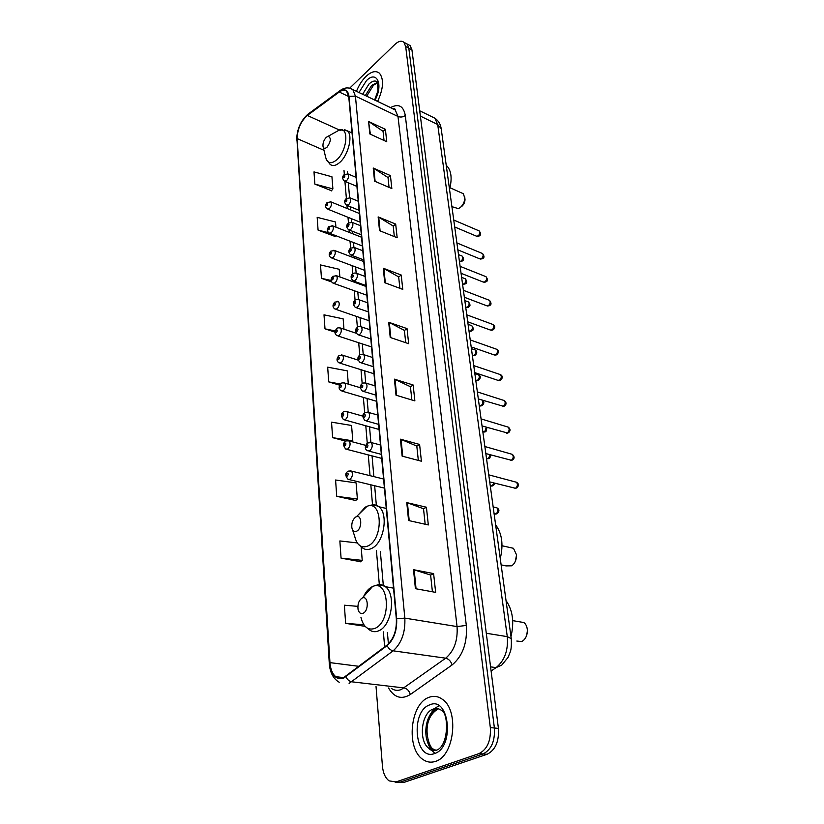<?xml version="1.0" encoding="UTF-8"?>
<svg xmlns="http://www.w3.org/2000/svg" width="824" height="824" viewBox="0 0 824 824"><rect width="100%" height="100%" fill="white"/><g stroke="black" fill="none" stroke-linecap="round" stroke-linejoin="round"><path stroke-width="1.24" d="M399.166 782.398L404.038 782.388L487.077 754.29C495.389 750.118 499.169 741.487 498.417 728.395L411.928 49.8L410.105 45.567L408.21 44.568M376.032 686.557L382.449 766.279C383.119 773.139 385.333 778 389.103 780.874L396.025 781.924L478.95 753.641L483.029 753.96C491.331 749.778 495.121 741.126 494.39 728.004L408.807 48.163L406.994 43.929L405.099 42.93L406.994 43.929L408.807 48.163L494.39 728.004C495.121 741.126 491.331 749.778 483.029 753.96L400.042 782.151L483.029 753.96L487.077 754.29M395.159 782.161L400.042 782.151L395.159 782.161M435.381 761.407C454.508 756.319 459.37 709.897 442.241 699.205C438.007 696.187 433.558 695.58 428.902 697.382C410.259 703.48 405.666 748.522 422.949 759.501C426.842 762.221 430.993 762.849 435.381 761.407C454.508 756.319 459.37 709.897 442.241 699.205C438.007 696.187 433.558 695.58 428.902 697.382C410.259 703.48 405.666 748.522 422.949 759.501C426.842 762.221 430.993 762.849 435.381 761.407M377.588 101.496C383.448 88.632 384.077 79.207 379.473 73.243C375.909 70.359 371.428 71.41 366.011 76.405C362.086 80.278 358.904 85.253 356.462 91.33C358.904 85.253 362.086 80.278 366.011 76.405C371.428 71.41 375.909 70.359 379.473 73.243C384.077 79.207 383.448 88.632 377.588 101.496M343.68 677.586C340.817 678.822 338.17 678.513 335.739 676.669C332.381 673.836 330.455 669.16 329.961 662.62L297.145 138.587C297.413 129.131 300.801 121.427 307.321 115.463L339.241 92.02C342.279 89.868 344.762 89.651 346.688 91.371L348.737 96.624L396.334 618.927C396.808 630.381 393.687 639.105 386.981 645.11L343.68 677.586M343.711 678.111L387.095 645.604C393.965 639.455 397.158 630.504 396.674 618.762L348.995 96.377C347.934 89.775 344.679 88.209 339.251 91.66L307.342 115.113C300.657 121.231 297.186 129.131 296.908 138.813L329.662 662.764C331.176 675.144 335.852 680.253 343.711 678.111M314.85 184.092L332.896 188.902L331.938 176.769L313.996 171.897L314.85 184.092L331.495 190.735M335.914 227.156L335.502 221.975L317.178 217.351L318.074 230.112L335.069 236.447M357.204 542.913L339.859 540.946L341.064 558.126L360.5 561.7M336.728 496.316L357.379 499.056L356.102 482.885L335.584 480.011L336.728 496.316L355.711 500.487M478.95 753.641C487.262 749.438 491.053 740.766 490.332 727.602L405.676 46.515L403.863 42.282C401.515 40.345 398.507 41.076 394.851 44.455L349.716 88.147M378.144 216.908L395.685 224.087L397.168 237.734L379.524 230.648L378.144 216.908L378.721 217.196L380.091 230.885M373.241 168.044L390.422 175.584L391.833 188.583L374.56 181.136L373.241 168.044L373.808 168.343L375.116 181.373M368.575 121.489L385.405 129.337L386.744 141.728L369.832 133.962L368.575 121.489L370.378 134.219M394.408 379.153L413.143 384.993L414.874 400.897L396.014 395.201L394.408 379.153L395.015 379.39L396.622 395.386M400.423 439.182L419.591 444.445L421.414 461.224L402.122 456.125L400.423 439.182L401.051 439.398L402.751 456.29M406.778 502.599L426.41 507.224L428.326 524.95L408.57 520.521L406.778 502.599L407.417 502.784L409.219 520.655M413.504 569.693L433.609 573.597L435.649 592.363L415.409 588.676L413.504 569.693L414.163 569.858L416.058 588.799M383.284 268.243L401.216 275.031L402.771 289.378L384.736 282.704L383.284 268.243L383.871 268.521L385.323 282.92M388.701 322.256L407.025 328.601L408.663 343.69L390.226 337.479L388.701 322.256L389.299 322.514L390.823 337.675M339.849 276.926L339.241 269.283L320.515 264.947L321.453 278.316L331.773 282.014M332.618 437.647L352.785 440.84L351.57 425.462L331.536 422.166L332.618 437.647L345.761 441.128M357.863 606.361L344.36 605.207L345.637 623.356L365.084 626.333M343.969 329.188L343.155 318.857L324.007 314.83L324.996 328.848L335.1 332.175M348.305 384.118L347.264 370.862L327.674 367.174L328.714 381.893L339.735 385.179M407.025 328.601L404.399 330.486M405.717 342.702L404.399 330.393L389.299 322.514M401.216 275.031L398.672 276.988M399.887 288.307L398.662 276.895L383.871 268.521M433.609 573.597L430.622 575.09M432.415 591.766L430.612 575.028L414.163 569.858M426.41 507.224L423.526 508.841M425.174 524.239L423.515 508.758L407.417 502.784M419.591 444.445L416.8 446.165M418.334 460.41L416.8 446.083L401.051 439.398M413.143 384.993L410.445 386.806M411.856 399.99L410.434 386.714L395.015 379.39M385.405 129.337L383.067 131.438M384.036 140.492L383.057 131.335L369.131 121.797M390.422 175.584L388.022 177.644M389.062 187.388L388.011 177.541L373.808 168.343M395.685 224.087L393.213 226.106M394.336 236.601L393.202 226.003L378.721 217.196M328.714 381.893L340.477 384.036M352.785 440.84L351.879 441.685M357.379 499.056L355.535 500.632M341.064 558.126L362.22 560.371L360.315 561.834M361.169 547.054L362.22 560.371M345.637 623.356L363.848 624.767M324.996 328.848L335.296 330.96M321.453 278.316L331.227 280.521M318.074 230.112L328.601 232.708M335.718 235.643L334.915 236.632M332.896 188.902L331.351 190.921M516.803 641.041L521.664 641.546L523.25 640.598C526.093 638.064 527.453 634.501 527.329 629.907C527.051 626.528 525.897 624.077 523.868 622.542L519.583 621.811M362.014 598.142C358.821 600.469 357.492 604.198 358.049 609.327C358.955 612.871 360.665 614.168 363.188 613.221C369.214 610.594 368.204 595.041 362.261 598.028L362.014 598.142M510.973 636.591C514.392 622.182 512.744 610.182 506.029 600.583M526.783 634.923L527.36 630.844M501.116 564.873L506.049 565.903L511.807 565.81C515.031 563.328 516.586 559.64 516.483 554.748L513.476 548.3L509.778 547.476M355.721 517.039C352.682 519.46 351.395 523.034 351.869 527.793C352.713 531.109 354.361 532.222 356.813 531.12C362.354 528.318 361.86 514.32 356.359 516.741L355.721 517.039M500.25 558.579C503.577 544.716 502.032 533.458 495.615 524.816M515.371 561.268L516.504 555.18M461.625 206.536L461.801 206.391C463.994 204.403 465.066 201.932 465.014 198.986L463.387 193.733L461.934 193.084M451.902 206.639L458.329 208.627L460.266 207.555C463.376 204.723 464.891 201.21 464.818 197.029M326.242 137.361C323.853 140.028 322.761 142.995 322.987 146.25C323.585 148.588 324.924 148.907 327.015 147.208C330.96 141.512 331.341 137.865 328.148 136.269L326.242 137.361M449.543 189.448C452.335 178.417 451.356 170.486 446.608 165.665L446.237 165.356M498.417 728.395L490.332 727.602M404.038 782.388L396.025 781.924M411.928 49.8L405.676 46.515M491.104 671.014L496.079 667.615L490.579 666.853M511.271 638.796L511.261 638.662C511.549 645.007 511.23 649.394 510.293 651.856L508.027 657.439L501.734 665.123L496.079 667.615C504.638 660.621 508.377 650.301 507.275 636.633L486.294 633.265M441.221 128.863L511.261 638.662L507.275 636.633L437.699 124.517L420.384 116.112M419.704 110.787L434.835 118.172C438.389 120.623 440.51 124.105 441.19 128.616L437.699 124.517L434.835 118.172L431.755 116.668M329.961 662.62L358.976 666.328M348.995 96.377L355.422 96.12L404.831 618.113C405.459 632.441 401.556 643.338 393.141 650.816L349.108 683.415M391.276 688.328C394.397 690.553 397.755 690.945 401.37 689.503L445.691 658.191C454.137 651.001 457.928 640.464 457.052 626.58L397.992 116.472L395.242 109.994L392.203 108.531M345.926 676.782C347.295 679.656 349.263 681.335 351.827 681.809L404.11 687.958C407.18 688.668 409.25 690.852 410.321 694.508C401.556 699.844 394.294 697.681 388.547 688.009M393.594 109.211L394.418 108.727M390.422 107.676C398.517 103.288 403.472 105.884 405.295 115.463L466.312 625.437L457.052 626.58L404.831 618.113L396.674 618.762M349.633 88.147L352.847 89.589L355.422 96.12L397.992 116.472C400.639 117.472 403.07 117.132 405.295 115.463M339.251 91.66L340.693 90.135M466.312 625.437C467.455 642.823 462.717 655.997 452.098 664.947C450.913 661.229 448.781 658.973 445.691 658.191L393.141 650.816C390.555 650.28 388.537 648.539 387.095 645.604M307.342 115.113L308.743 113.619M296.908 138.813L329.281 663.413M339.22 682.251C333.257 678.76 329.94 672.497 329.281 663.485L329.662 662.764M452.098 664.947L410.321 694.508M339.241 92.02L348.737 96.542M307.321 115.463L340.652 130.563M297.145 138.587L323.966 150.298M343.979 170.259L344.339 174.43M344.926 181.383L346.379 198.378M346.976 205.413L347.244 208.534M347.996 217.289L348.47 222.902M349.077 230.02L349.283 232.409M350.035 241.195L350.612 248.034M351.23 255.244L351.364 256.851M352.116 265.668L352.816 273.805M353.434 281.108L353.506 281.89M354.258 290.728L355.072 300.224M356.452 316.416L357.379 327.324M358.697 342.733L359.748 355.134M360.994 369.719L362.189 383.675M363.353 397.384L364.692 412.978C362.127 414.554 362.241 417.078 365.011 420.549L367.195 420.528C369.739 417.82 370.244 415.131 368.688 412.453C366.083 412.154 364.744 412.34 364.682 412.989M365.784 425.771L367.257 443.075M368.266 454.91L370.038 475.664M370.821 484.811L372.53 504.875M376.424 550.535L379.328 584.638M383.366 631.874L384.643 646.881M436.493 709.516C424.587 713.254 421.703 741.888 432.682 748.8L435.402 750.159M439.038 705.921C435.041 707.579 431.797 711.071 429.304 716.396M427.234 740.941C428.707 746.369 431.148 750.334 434.557 752.848M438.296 708.805C420.559 719.218 427.924 745.535 432.682 748.8L429.191 748.522C430.169 750.139 432.25 750.777 435.412 750.448C448.926 748.151 449.09 712.904 441.407 710.309C438.759 708.434 435.968 708.043 433.033 709.145C421.136 712.894 418.221 741.6 429.191 748.522L435.803 750.097M429.654 704.901C410.177 711.246 414.75 761.397 434.588 753.548C455.044 747.389 449.265 695.538 429.654 704.901M360.964 617.423C363.425 627.146 368.153 630.762 375.157 628.29C392.028 621.172 388.846 578.16 372.427 586.657L371.768 586.966C368.503 588.727 365.784 591.92 363.6 596.524M365.022 626.261L369.265 629.742C372.201 631.977 375.435 632.296 378.958 630.7C391.791 625.601 396.241 594.135 385.344 586.678C382.666 584.587 379.74 584.103 376.558 585.215M352.476 529.636L354.732 536.455C357.019 545.581 361.582 548.691 368.39 545.776C383.891 538.175 382.192 499.437 366.968 506.358L365.228 507.193L358.44 514.701M357.678 543.582L362.169 547.672C365.114 549.958 368.41 550.144 372.067 548.228C384.046 542.542 388.691 513.671 378.855 506.739C376.568 504.896 374.014 504.37 371.181 505.153M323.132 146.847L325.604 157.065C327.221 163.513 330.929 164.44 336.717 159.846C347.028 151.122 349.345 127.226 339.756 129.79L334.74 132.592M326.16 159.166L330.033 164.264C332.608 166.427 335.873 165.789 339.828 162.369C348.439 155.046 353.136 135.435 347.419 130.882L344.37 129.595M377.598 82.359L371.706 85.335L365.31 95.584M374.601 100.054L377.917 90.867L377.505 82.05C375.26 80.227 372.427 80.886 368.998 84.007L362.601 94.276M374.951 100.229C383.623 84.748 376.826 69.865 366.443 80.649L358.955 92.525M494.101 513.754L496.038 513.888C498.118 511.951 498.417 509.943 496.934 507.842L495.791 507.553M350.076 470.772L351.488 471.091C353.115 473.872 352.641 476.622 350.066 479.341L348.027 479.311C345.184 475.767 345.05 473.203 347.625 471.616C347.46 471.101 348.748 470.926 351.488 471.091L383.582 479.012M347.419 475.984C348.521 474.325 348.449 473.409 347.213 473.223C346.121 474.871 346.193 475.788 347.419 475.984M490.249 485.758L492.165 485.861L493.937 483.029M347.872 440.655L349.201 440.974C350.746 443.662 350.272 446.351 347.749 449.049L345.709 449.049C343.052 445.65 342.918 443.137 345.318 441.52C345.359 440.902 346.657 440.716 349.201 440.974L365.722 445.351M345.143 445.722C346.224 444.074 346.152 443.178 344.937 443.034C343.855 444.682 343.927 445.578 345.143 445.722M486.5 458.422L488.385 458.505L490.198 454.797M345.719 411.32L346.966 411.639C348.439 414.235 347.955 416.872 345.493 419.54L343.443 419.581C340.899 416.11 340.776 413.648 343.083 412.196C343.237 411.526 344.535 411.341 346.966 411.639L362.951 416.161M342.918 416.254C343.989 414.606 343.917 413.73 342.722 413.638C341.661 415.275 341.723 416.151 342.918 416.254M482.833 431.745L484.697 431.797L486.356 427.213M343.618 382.748L344.782 383.067C346.193 385.57 345.699 388.156 343.299 390.803L341.249 390.875C338.53 389.124 338.417 386.714 340.899 383.634C341.167 382.913 342.454 382.717 344.782 383.067L360.418 387.754M340.755 387.548C341.806 385.9 341.744 385.055 340.559 384.993C339.519 386.631 339.581 387.486 340.755 387.548M479.249 405.686L481.092 405.707C482.988 403.842 483.317 401.978 482.071 400.124L482.071 400.124C484.337 401.381 484.45 403.142 482.421 405.387M341.569 354.897L342.66 355.216C344.01 357.637 343.505 360.16 341.157 362.797L339.107 362.91C336.46 361.18 336.357 358.811 338.767 355.793L342.66 355.216L358.131 360.109M338.643 359.573C339.684 357.935 339.622 357.101 338.458 357.08C337.428 358.718 337.49 359.552 338.643 359.573M475.757 380.235L477.57 380.224C479.424 378.371 479.764 376.547 478.569 374.745L477.735 374.467M339.56 327.746L340.58 328.055C341.878 330.403 341.373 332.875 339.076 335.492L337.016 335.636C334.441 333.875 334.338 331.536 336.697 328.652C337.16 327.828 338.458 327.633 340.58 328.055L356.195 333.246M336.594 332.299C337.613 330.671 337.552 329.858 336.408 329.878C335.389 331.506 335.45 332.319 336.594 332.299M472.379 355.371L474.13 355.319C475.942 353.475 476.282 351.683 475.139 349.942L474.367 349.664M337.603 301.265L338.551 301.574C339.797 303.84 339.292 306.271 337.037 308.866L334.987 309.052C332.474 307.259 332.371 304.962 334.678 302.171L338.551 301.574M334.585 305.714C335.595 304.077 335.533 303.294 334.41 303.345C333.401 304.973 333.463 305.756 334.585 305.714M469.021 331.052L470.762 330.97C472.543 329.147 472.894 327.386 471.792 325.686L471.06 325.428M335.687 275.432L336.583 275.741C337.768 277.935 337.253 280.325 335.049 282.889L333.009 283.116C330.558 281.355 330.455 279.099 332.711 276.349L336.583 275.741L366.041 286.453M332.628 279.769C333.627 278.141 333.566 277.379 332.453 277.461C331.464 279.089 331.526 279.851 332.628 279.769M465.735 307.27L467.476 307.167C469.216 305.354 469.567 303.623 468.516 301.975L467.836 301.718M333.823 250.228L334.647 250.527C335.79 252.659 335.275 254.997 333.112 257.552L331.073 257.809C328.683 255.976 328.591 253.761 330.795 251.145L334.647 250.527L363.765 261.548M330.723 254.462C331.701 252.844 331.65 252.093 330.548 252.206C329.569 253.823 329.631 254.575 330.723 254.462M462.542 284.033L464.252 283.889C465.972 282.096 466.322 280.387 465.303 278.79L464.664 278.543M331.99 225.632L332.762 225.92C333.854 227.98 333.339 230.287 331.227 232.821L329.188 233.11C326.86 231.317 326.767 229.124 328.92 226.548L332.762 225.92L361.551 237.23M328.858 229.762C329.827 228.145 329.775 227.414 328.694 227.558C327.725 229.175 327.777 229.906 328.858 229.762M459.411 261.301L461.11 261.126C462.789 259.333 463.139 257.654 462.171 256.099L461.574 255.862M330.197 201.612L330.918 201.89C331.969 203.899 331.454 206.155 329.373 208.668L327.355 208.997C325.068 207.164 324.986 205.011 327.097 202.529L330.918 201.89L359.388 213.478M327.046 205.639C327.993 204.033 327.942 203.312 326.881 203.487C325.923 205.094 325.974 205.815 327.046 205.639M489.724 481.916L515.536 488.292C517.627 486.356 517.946 484.347 516.473 482.246L515.319 481.937M369.801 450.79L367.628 450.769C364.692 449.307 364.579 446.732 367.277 443.054L371.274 442.529C372.901 445.31 372.407 448.06 369.801 450.79M366.896 444.62C365.774 446.32 365.856 447.236 367.133 447.391C368.256 445.691 368.173 444.775 366.896 444.62M369.842 442.189L380.482 445.001M485.83 453.571L511.385 460.286C513.434 458.371 513.754 456.393 512.343 454.364L511.261 454.055M364.332 414.472C363.229 416.161 363.302 417.057 364.558 417.16C365.66 415.471 365.588 414.575 364.332 414.472M367.349 412.103L377.752 415.038M482.03 425.926L507.327 432.961C509.335 431.055 509.665 429.119 508.315 427.162L507.306 426.853M364.651 391.07L362.478 391.122C359.738 388.073 359.635 385.601 362.158 383.706C362.385 382.985 363.714 382.799 366.175 383.16C367.648 385.745 367.144 388.382 364.651 391.07M361.829 385.117C360.747 386.796 360.819 387.671 362.055 387.733C363.147 386.054 363.065 385.179 361.829 385.117M364.919 382.81L375.095 385.869M478.322 398.94L503.371 406.284C505.339 404.388 505.668 402.493 504.381 400.588L503.433 400.289M362.179 362.375L360.006 362.478C357.358 359.46 357.266 357.029 359.707 355.196C360.037 354.423 361.376 354.227 363.714 354.629C365.125 357.132 364.61 359.707 362.179 362.375M359.398 356.524C358.327 358.203 358.399 359.058 359.614 359.079C360.685 357.4 360.613 356.545 359.398 356.524M362.539 354.289L372.51 357.451M474.706 372.613L497.675 380.245L499.509 380.224C501.435 378.35 501.775 376.496 500.539 374.652L499.653 374.353M359.779 334.42L357.595 334.565C355.051 331.557 354.959 329.178 357.317 327.406C357.74 326.582 359.079 326.397 361.324 326.829C362.673 329.25 362.148 331.773 359.779 334.42M357.029 328.673C355.968 330.352 356.04 331.176 357.245 331.166C358.296 329.487 358.224 328.652 357.029 328.673M360.232 326.5L369.986 329.755M471.173 346.904L493.906 354.825L495.739 354.784C497.614 352.919 497.964 351.096 496.779 349.304L495.955 349.016M357.431 307.177L355.257 307.352C352.796 304.396 352.703 302.048 354.989 300.327C355.505 299.462 356.844 299.267 358.986 299.74C360.273 302.078 359.758 304.55 357.431 307.177M354.722 301.533C353.681 303.201 353.743 304.005 354.928 303.953C355.968 302.284 355.896 301.471 354.722 301.533M357.966 299.411L367.525 302.758M467.723 321.793L490.218 329.991L492.052 329.93C493.895 328.076 494.246 326.283 493.113 324.543L492.34 324.265M355.144 280.623L352.981 280.84C350.591 277.894 350.509 275.587 352.724 273.918C353.29 273.032 354.619 272.826 356.71 273.321C357.935 275.587 357.42 278.018 355.144 280.623M352.466 275.072C351.436 276.73 351.508 277.513 352.672 277.431C353.702 275.762 353.63 274.979 352.466 275.072M355.762 273.002L365.125 276.431M464.355 297.258L486.623 305.725L488.457 305.632C490.259 303.798 490.61 302.037 489.518 300.348L488.807 300.07M352.909 254.729L350.756 254.977C348.284 252.577 348.202 250.311 350.509 248.168L354.485 247.56C355.659 249.754 355.134 252.134 352.909 254.729M350.272 249.26C349.252 250.918 349.325 251.68 350.468 251.567C351.477 249.909 351.415 249.136 350.272 249.26M353.599 247.241L362.787 250.754M461.059 273.29L483.111 282.004L484.934 281.88C486.696 280.057 487.056 278.327 486.016 276.689L485.336 276.421M350.736 229.463L348.583 229.752C346.183 227.352 346.111 225.117 348.356 223.047L352.312 222.428C353.445 224.55 352.919 226.888 350.736 229.463M348.13 224.087C347.131 225.735 347.192 226.487 348.315 226.332C349.325 224.684 349.252 223.932 348.13 224.087M351.488 222.12L360.5 225.704M457.845 249.868L479.671 258.808L481.494 258.664C483.224 256.851 483.585 255.152 482.576 253.555L481.947 253.298M348.603 204.805L346.471 205.135C344.144 202.735 344.072 200.531 346.245 198.532L350.19 197.904C351.271 199.954 350.746 202.261 348.603 204.805M346.039 199.521C345.05 201.169 345.112 201.901 346.224 201.715C347.213 200.067 347.151 199.336 346.039 199.521M349.428 197.606L358.275 201.252M454.693 226.96L476.313 236.117L478.126 235.952C479.826 234.16 480.186 232.481 479.218 230.926L478.631 230.679M346.533 180.744L344.411 181.115C342.135 178.705 342.073 176.542 344.195 174.595L348.119 173.957C349.16 175.955 348.634 178.211 346.533 180.744M343.999 175.543C343.021 177.181 343.083 177.891 344.185 177.685C345.153 176.037 345.091 175.327 343.999 175.543M347.409 173.668L356.102 177.376M410.105 45.567L403.863 42.282M335.739 676.669L343.629 677.606M392.451 108.655C395.098 108.953 396.025 109.345 395.232 109.839L352.847 89.589C348.603 87.014 344.226 87.426 339.725 90.836L307.826 114.299C300.554 120.922 296.836 129.512 296.661 140.08M347.347 171.701L347.512 173.679M348.305 182.763L349.592 197.616M350.385 206.742L350.663 209.924M351.426 218.669L351.724 222.14M352.528 231.307L352.734 233.769M353.496 242.534L353.908 247.272M354.711 256.48L354.866 258.18M355.628 266.976L356.153 273.032M356.957 282.292L357.039 283.178M357.801 291.995L358.45 299.442M360.026 317.642L360.809 326.541M362.313 343.917L363.219 354.341M364.661 370.852L365.702 382.882M367.061 398.476L368.256 412.175M369.523 426.811L370.872 442.272M372.057 455.888L373.849 476.612M374.652 485.738L376.341 505.277M380.348 551.328L383.315 585.411M387.404 632.482L388.403 643.894M393.532 588.151L385.344 586.678C381.018 584.463 376.712 584.463 372.427 586.657L362.261 598.028M523.868 622.542L512.703 620.626M386.26 508.439L378.855 506.739C374.951 504.659 370.985 504.535 366.968 506.358L356.359 516.741M513.476 548.3L502.022 545.756M352.054 132.994L347.419 130.882L339.756 129.79L328.148 136.269M463.387 193.733L449.997 187.728M366.649 96.233L373.324 85.459M377.67 82.606L373.612 85.181M493.154 506.904L496.934 507.842C499.426 509.294 499.56 511.189 497.336 513.507M384.406 488.096L349.376 479.63M496.47 513.929L495.554 514.063M494.822 483.255L493.473 485.501M381.708 458.391L346.966 449.379M492.659 485.913L491.598 486.067M491.022 455.033L489.703 458.154M379.071 429.459L344.628 419.91M488.951 458.556L487.746 458.741M486.994 427.409L486.016 431.467M376.496 401.257L342.351 391.204M485.315 431.858L483.976 432.054M373.993 373.756L340.137 363.229M481.762 405.769L480.31 405.995M474.83 373.509L478.569 374.745C480.773 376.032 480.886 377.752 478.909 379.926M371.552 346.935L337.984 335.955M478.291 380.286L476.725 380.523M471.41 348.645L475.139 349.942C477.209 351.065 477.312 352.765 475.469 355.031M369.162 320.773L335.893 309.361M474.902 355.391L473.223 355.638M468.073 324.337L471.792 325.686C473.707 328.333 473.821 330.002 472.111 330.702M366.834 295.239L333.854 283.415M471.586 331.042L469.814 331.32M464.808 300.585L468.516 301.975C470.37 304.561 470.473 306.209 468.825 306.919M364.568 270.313L331.866 258.108M468.331 307.249L466.477 307.527M461.615 277.338L465.303 278.79C467.126 281.293 467.218 282.91 465.601 283.662M362.354 245.964L329.93 233.398M465.148 283.971L463.212 284.27M458.494 254.606L462.171 256.099C463.933 258.561 464.036 260.168 462.46 260.909M360.181 222.192L328.045 209.275M462.037 261.208L460.029 261.517M514.959 488.508L515.999 488.344M381.337 454.364L368.987 451.13M516.833 487.932C519.068 485.645 518.945 483.75 516.473 482.246L488.756 474.84M510.726 460.523L511.91 460.348M378.607 424.36L366.289 420.909M512.683 459.947C514.67 458.422 514.557 456.568 512.343 454.364L484.862 446.526M506.595 433.218L507.924 433.022M375.94 395.139L363.662 391.482M508.645 432.631C510.612 430.767 510.499 428.943 508.315 427.162L481.062 418.901M502.568 406.572L504.031 406.345M373.344 366.68L361.118 362.828M504.7 405.964C506.606 404.182 506.502 402.39 504.381 400.588L477.364 391.936M498.633 380.534L500.219 380.297M370.821 338.952L358.636 334.904M500.838 379.936C502.877 377.752 502.774 375.991 500.539 374.652L473.748 365.619M494.802 355.113L496.491 354.856M368.359 311.915L356.226 307.692M497.078 354.505C498.973 352.219 498.881 350.478 496.779 349.304L470.216 339.921M491.063 330.28L492.855 330.002M365.959 285.567L353.877 281.169M493.391 329.662C495.317 327.695 495.224 325.995 493.113 324.543L466.765 314.83M487.406 306.003L489.291 305.714M363.611 259.859L351.591 255.296M489.796 305.385C491.506 304.705 491.413 303.026 489.518 300.348L463.397 290.306M483.843 282.272L485.81 281.973M361.334 234.778L349.366 230.061M486.284 281.654C487.932 280.974 487.849 279.315 486.016 276.689L460.111 266.348M480.361 259.066L482.411 258.757M359.099 210.305L347.192 205.433M482.833 258.458C484.45 257.727 484.368 256.089 482.576 253.555L456.887 242.925M476.952 236.375L479.074 236.055M356.926 186.409L345.081 181.404M479.475 235.767C481.041 235.036 480.959 233.429 479.218 230.926L453.746 220.029"/></g></svg>
